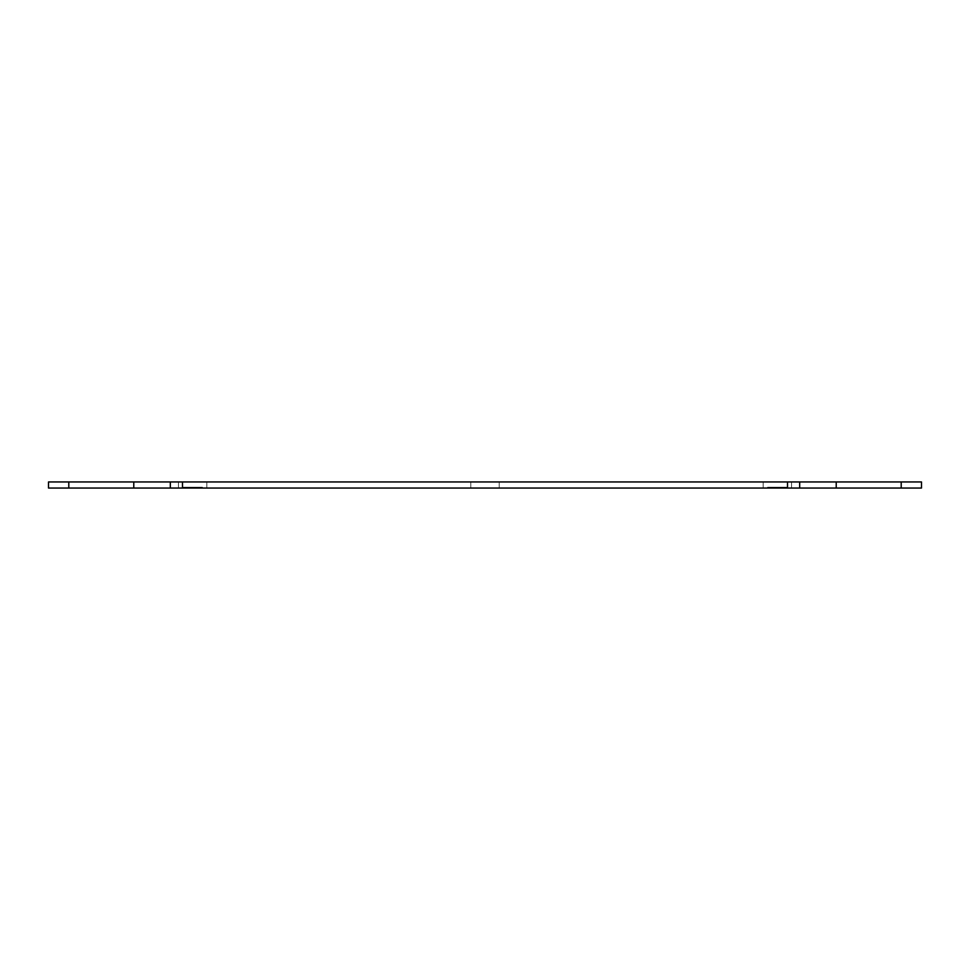 <?xml version="1.0" encoding="UTF-8"?>
<svg xmlns="http://www.w3.org/2000/svg" width="970" height="970" viewBox="0 0 970 970"><rect width="100%" height="100%" fill="white"/><g stroke="black" fill="none" stroke-linecap="round" stroke-linejoin="round"><path stroke-width="0.73" stroke-dasharray="4.85 3.64" d="M197.819 488.043L197.419 487.231L197.819 488.043M199.747 488.043L199.347 487.231L199.747 488.043M200.766 488.043L184.118 488.043L201.178 488.043L200.766 487.231L201.178 488.043L200.79 487.231L184.494 487.231L184.53 488.043L184.53 487.231L184.53 488.043L184.53 487.231L192.618 487.231L192.242 488.043L192.618 487.231L193.054 488.043L192.678 487.231L193.054 488.043L192.678 487.231L200.79 487.231L192.618 487.231L192.242 488.043L192.618 487.231L184.53 487.231L200.766 487.231L200.766 488.043M201.99 488.043L183.306 488.043L182.93 487.231L202.366 487.231L182.93 487.231L202.366 487.231L182.93 487.231L183.306 488.043L201.99 488.043L202.366 487.231L201.99 488.043L183.306 488.043L201.99 488.043M901.203 488.043L767.197 488.043L787.507 488.043L767.197 488.043L767.585 487.231L767.197 488.043L787.507 488.043L787.131 487.231L767.585 487.231L787.131 487.231L767.585 487.231L787.131 487.231L787.507 488.043L182.493 488.043L182.869 487.231L182.493 488.043L202.803 488.043L202.415 487.231L182.869 487.231L202.415 487.231L182.869 487.231L202.415 487.231L202.803 488.043L48.5 488.043L48.5 481.957L921.5 481.957L921.5 488.043L901.203 488.043L901.203 481.957M772.581 488.043L782.535 488.043L772.581 488.043L782.535 488.043L772.581 488.043L772.581 487.231L772.581 488.043M770.653 488.043L784.463 488.043L770.653 488.043L784.463 488.043L770.653 488.043L770.653 487.231L770.653 488.043M768.822 488.043L785.882 488.043L769.234 488.043L785.47 488.043L776.946 488.043L777.322 487.231L776.946 488.043L768.822 488.043L769.21 487.231L768.822 488.043M786.694 488.043L768.01 488.043L767.634 487.231L787.07 487.231L767.634 487.231L787.07 487.231L767.634 487.231L768.01 488.043L786.694 488.043L787.07 487.231L786.694 488.043L768.01 488.043L786.694 488.043M178.431 488.043L178.431 481.957L206.852 481.957L178.431 481.957L206.852 481.957L178.431 481.957L178.431 488.043L206.852 488.043L206.852 481.957L206.852 488.043L178.431 488.043M763.147 488.043L763.147 481.957L791.568 481.957L763.147 481.957L791.568 481.957L763.147 481.957L763.147 488.043L791.568 488.043L791.568 481.957L791.568 488.043L763.147 488.043M470.789 488.043L470.789 481.957L499.211 481.957L470.789 481.957L499.211 481.957L470.789 481.957L470.789 488.043L499.211 488.043L499.211 481.957L499.211 488.043L470.789 488.043M769.234 487.231L777.322 487.231L776.946 488.043L777.322 487.231L777.758 488.043L777.382 487.231L785.506 487.231L785.47 488.043L785.47 487.231L785.47 488.043L785.47 487.231L769.234 487.231L785.47 487.231L777.382 487.231L777.758 488.043L777.382 487.231L769.21 487.231L769.234 488.043L769.234 487.231M185.949 488.043L199.347 488.043L185.537 488.043L199.347 488.043L185.949 488.043L185.925 487.231L199.371 487.231L199.347 488.043L199.347 487.231L199.347 488.043L199.347 487.231L185.925 487.231L199.347 487.231L185.949 487.231L185.949 488.043M187.877 488.043L197.419 488.043L187.465 488.043L197.419 488.043L187.877 488.043L187.853 487.231L197.444 487.231L197.419 488.043L197.419 487.231L197.419 488.043L197.419 487.231L187.853 487.231L197.419 487.231L187.877 487.231L187.877 488.043M787.507 488.043L787.507 481.957M182.493 488.043L182.493 481.957M799.68 488.043L799.68 481.957M68.797 488.043L68.797 481.957M170.32 488.043L170.32 481.957M784.051 487.231L770.653 487.231L784.075 487.231L770.653 487.231L784.051 487.231L784.051 488.043L784.075 487.231M782.123 487.231L772.581 487.231L782.147 487.231L772.581 487.231L782.123 487.231L782.123 488.043L782.147 487.231M836.225 488.043L836.225 481.957M133.775 488.043L133.775 481.957M785.506 487.231L785.882 488.043L785.506 487.231M184.494 487.231L184.118 488.043L184.494 487.231M185.925 487.231L185.537 488.043L185.925 487.231M187.853 487.231L187.465 488.043L187.853 487.231"/><path stroke-width="1.45" d="M901.203 488.043L48.5 488.043L48.5 481.957L921.5 481.957L921.5 488.043L901.203 488.043L901.203 481.957M799.68 488.043L799.68 481.957M787.507 488.043L787.507 481.957M182.493 488.043L182.493 481.957M170.32 488.043L170.32 481.957M68.797 488.043L68.797 481.957M836.225 488.043L836.225 481.957M133.775 488.043L133.775 481.957"/></g></svg>

